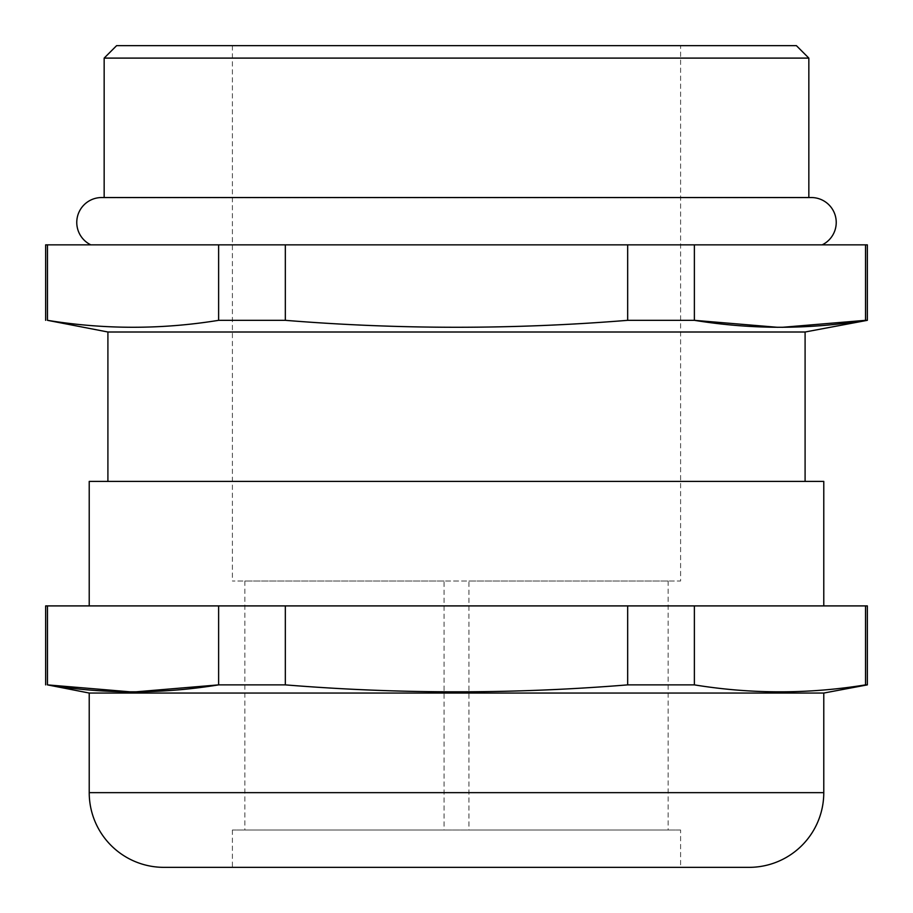 <?xml version="1.0" encoding="UTF-8"?>
<svg xmlns="http://www.w3.org/2000/svg" width="913" height="913" viewBox="0 0 913 913"><rect width="100%" height="100%" fill="white"/><g stroke="black" fill="none" stroke-linecap="round" stroke-linejoin="round"><path stroke-width="0.68" stroke-dasharray="4.57 3.42" d="M468.951 580.999L668.145 580.999L468.951 580.999L468.951 829.997L668.145 829.997L468.951 829.997M668.145 580.999L668.145 829.997M444.049 580.999L244.855 580.999L444.049 580.999L444.049 829.997L244.855 829.997L444.049 829.997M244.855 580.999L244.855 829.997M867.35 605.901L47.465 605.901L47.465 684.876L45.65 684.876M47.465 605.901L45.65 605.901M45.65 244.855L47.465 244.855L47.465 320.326L45.65 320.326M808.838 197.539L104.162 197.665L808.838 197.665A24.902 24.902 0 0 1 811.326 197.539L101.674 197.539A24.902 24.902 0 0 1 104.162 197.665L104.162 197.539M822.179 244.855L90.821 244.855L822.179 244.855M680.596 829.997L232.404 829.997L680.596 829.997L680.596 867.35M232.404 829.997L232.404 867.35M89.223 605.901L823.777 605.901L89.223 605.901M805.095 481.402L107.905 481.402L805.095 481.402M680.596 45.65L232.404 45.65L680.596 45.65L680.596 580.999L232.404 580.999L680.596 580.999M232.404 45.65L232.404 580.999M867.35 244.855L47.465 244.855M694.382 244.855L694.382 320.326L627.665 320.326C513.551 329.582 399.449 329.582 285.335 320.326L218.618 320.326L218.618 244.855M218.618 320.326C161.567 329.582 104.516 329.582 47.465 320.326M627.665 320.326L627.665 244.855M285.335 244.855L285.335 320.326M867.35 320.326L865.535 320.326L865.535 244.855M782.144 327.322L777.773 327.322M135.227 691.883L130.856 691.883M218.618 605.901L218.618 684.876L285.335 684.876L285.335 605.901M627.665 605.901L627.665 684.876C513.551 694.142 399.449 694.142 285.335 684.876M865.535 605.901L865.535 684.876C808.484 694.142 751.433 694.142 694.382 684.876L694.382 605.901M89.223 693.047L823.777 693.047M694.382 684.876L627.665 684.876M867.35 684.876L865.535 684.876M107.905 332.001L805.095 332.001M104.162 58.101L808.838 58.101M796.387 45.65L116.613 45.65M89.223 481.402L823.777 481.402M163.929 867.35L749.071 867.35M823.777 792.655L89.223 792.655"/><path stroke-width="1.37" d="M45.65 684.876L45.65 605.901L867.35 605.901L867.35 684.876L823.777 693.047L89.223 693.047L47.465 684.876C104.516 694.142 161.567 694.142 218.618 684.876L285.335 684.876C399.449 694.142 513.551 694.142 627.665 684.876L694.382 684.876C751.433 694.142 808.484 694.142 865.535 684.876L867.35 684.876M45.65 320.326L45.65 244.855L867.35 244.855L867.35 320.326L805.095 332.001L107.905 332.001L47.465 320.326C104.516 329.582 161.567 329.582 218.618 320.326L285.335 320.326C399.449 329.582 513.551 329.582 627.665 320.326L694.382 320.326C751.433 329.582 808.484 329.582 865.535 320.326L867.35 320.326M822.179 244.855A24.902 24.902 0 0 0 811.326 197.539L101.674 197.539A24.902 24.902 0 0 0 90.821 244.855M116.613 45.65L796.387 45.65L808.838 58.101L104.162 58.101L116.613 45.65M232.404 867.35L680.596 867.35L232.404 867.35M89.223 693.047L89.223 792.655A74.695 74.695 0 0 0 163.929 867.35L749.071 867.35A74.695 74.695 0 0 0 823.777 792.655L823.777 693.047M823.777 605.901L823.777 481.402L89.223 481.402L89.223 605.901M805.095 481.402L805.095 332.001M107.905 481.402L107.905 332.001M808.838 197.539L808.838 58.101M104.162 197.539L104.162 58.101M285.335 320.326L285.335 244.855M627.665 244.855L627.665 320.326M47.465 320.326L47.465 244.855M218.618 244.855L218.618 320.326M865.535 244.855L865.535 320.326L782.144 327.322M777.773 327.322L694.382 320.326L694.382 244.855M627.665 684.876L627.665 605.901M285.335 605.901L285.335 684.876M135.227 691.883L218.618 684.876L218.618 605.901M47.465 605.901L47.465 684.876L130.856 691.883M865.535 684.876L865.535 605.901M694.382 605.901L694.382 684.876M89.223 792.655L823.777 792.655"/></g></svg>
